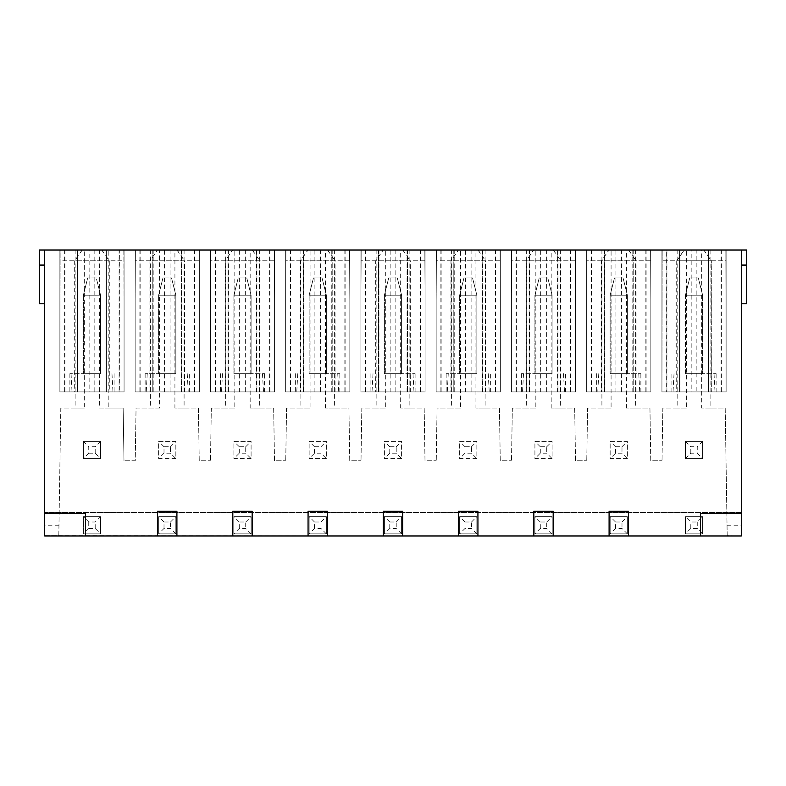 <?xml version="1.0" encoding="UTF-8"?>
<svg xmlns="http://www.w3.org/2000/svg" width="786" height="786" viewBox="0 0 786 786"><rect width="100%" height="100%" fill="white"/><g stroke="black" fill="none" stroke-linecap="round" stroke-linejoin="round"><path stroke-width="0.59" stroke-dasharray="3.93 2.95" d="M159.558 408.052L136.057 408.052L135.231 460.734L123.982 460.734L135.231 460.734L136.057 408.052L159.558 408.052L159.558 250.017L39.3 250.017L39.3 303.769L39.3 250.017L39.3 303.769L44.674 303.769L44.674 265.069L44.674 303.769L44.674 265.069L44.674 303.769L39.3 303.769L44.674 303.769M44.674 250.017L44.674 265.069L44.674 250.017L44.674 265.069L44.674 250.017L39.3 250.017L44.674 250.017L44.674 535.551L58.803 535.551L60.797 408.052L84.299 408.052L84.299 250.017M159.558 250.017L746.7 250.017L746.7 303.769L746.7 265.069L746.7 303.769L741.326 303.769L741.326 265.069L741.326 303.769L741.326 265.069L741.326 303.769L746.7 303.769L741.326 303.769M741.326 265.069L741.326 250.017L741.326 265.069L741.326 250.017L746.7 250.017L746.7 265.069L746.7 250.017L741.326 250.017L741.326 265.069L746.7 265.069M119.354 391.909L106.424 391.909L106.424 250.017L106.424 391.909L106.424 250.017L106.424 391.909L124.07 391.909L59.883 391.909L59.883 250.017L59.883 391.909L60.149 250.017L89.132 250.017L89.132 391.909L124.07 391.909L59.883 391.909L59.883 260.765L124.07 260.765L124.07 391.909L59.883 391.909L59.883 250.017L59.883 391.909L59.883 260.765L124.07 260.765L124.07 250.017L124.07 391.909L124.07 250.017L124.07 391.909L124.07 250.017L106.424 250.017L124.07 250.017L124.07 391.909L124.07 250.017L59.883 250.017L59.883 391.909L77.529 391.909L77.529 250.017L59.883 250.017L77.529 250.017L59.883 250.017L59.883 391.909L124.07 391.909L124.07 250.017L59.883 250.017L124.07 250.017L119.354 250.017L119.354 391.909L124.07 391.909L59.883 391.909L77.529 391.909L77.529 250.017L59.883 250.017L119.354 250.017M64.609 250.017L64.609 391.909L59.883 391.909L60.149 250.017L123.805 250.017L89.132 250.017M199.064 250.017L135.408 250.017L135.143 300.468L135.408 250.017L199.064 250.017L199.33 300.468L199.064 250.017M194.329 250.017L194.329 391.909L181.684 391.909L199.33 391.909L199.33 250.017L135.143 250.017L199.33 250.017L135.143 250.017L199.33 250.017L181.684 250.017L199.33 250.017L181.684 250.017L199.33 250.017L199.33 260.765L135.143 260.765L135.143 391.909L199.33 391.909L199.33 300.468L199.33 391.909L135.143 391.909L135.143 300.468L135.143 391.909L152.789 391.909L135.143 391.909L149.929 391.909L149.929 260.765L157.357 250.017M194.329 391.909L199.33 391.909L199.33 250.017L199.33 260.765L135.143 260.765L135.143 250.017L152.789 250.017L135.143 250.017L135.143 391.909L199.33 391.909L184.533 391.909L184.533 260.765L149.929 260.765M274.324 250.017L210.658 250.017L210.393 300.468L210.658 250.017L274.324 250.017L274.579 300.468L274.324 250.017M269.588 250.017L269.588 391.909L256.934 391.909L274.579 391.909L274.579 250.017L210.393 250.017L274.579 250.017L210.393 250.017L274.579 250.017L256.934 250.017L274.579 250.017L256.934 250.017L274.579 250.017L274.579 260.765L210.393 260.765L210.393 391.909L274.579 391.909L274.579 300.468L274.579 391.909L210.393 391.909L210.393 300.468L210.393 391.909L228.038 391.909L210.393 391.909L225.189 391.909L225.189 260.765L232.617 250.017M269.588 391.909L274.579 391.909L274.579 250.017L274.579 260.765L210.393 260.765L210.393 250.017L228.038 250.017L210.393 250.017L210.393 391.909L274.579 391.909L259.793 391.909L259.793 260.765L225.189 260.765M349.574 250.017L285.917 250.017L285.652 300.468L285.917 250.017L349.574 250.017L349.839 300.468L349.574 250.017M344.838 250.017L344.838 391.909L332.193 391.909L349.839 391.909L349.839 250.017L285.652 250.017L349.839 250.017L285.652 250.017L349.839 250.017L332.193 250.017L349.839 250.017L332.193 250.017L349.839 250.017L349.839 260.765L285.652 260.765L285.652 391.909L349.839 391.909L349.839 300.468L349.839 391.909L285.652 391.909L285.652 300.468L285.652 391.909L303.298 391.909L285.652 391.909L300.449 391.909L300.449 260.765L307.866 250.017M344.838 391.909L349.839 391.909L349.839 250.017L349.839 260.765L285.652 260.765L285.652 250.017L303.298 250.017L285.652 250.017L285.652 391.909L349.839 391.909L335.042 391.909L335.042 260.765L300.449 260.765M424.833 250.017L361.167 250.017L360.902 300.468L361.167 250.017L424.833 250.017L425.098 300.468L424.833 250.017M420.097 250.017L420.097 391.909L407.453 391.909L425.098 391.909L425.098 250.017L360.902 250.017L425.098 250.017L360.902 250.017L425.098 250.017L407.453 250.017L425.098 250.017L407.453 250.017L425.098 250.017L425.098 260.765L360.902 260.765L360.902 391.909L425.098 391.909L425.098 300.468L425.098 391.909L360.902 391.909L360.902 300.468L360.902 391.909L378.547 391.909L360.902 391.909L375.698 391.909L375.698 260.765L383.126 250.017M420.097 391.909L425.098 391.909L425.098 250.017L425.098 260.765L360.902 260.765L360.902 250.017L378.547 250.017L360.902 250.017L360.902 391.909L425.098 391.909L410.302 391.909L410.302 260.765L375.698 260.765M500.083 250.017L436.427 250.017L436.161 300.468L436.427 250.017L500.083 250.017L500.348 300.468L500.083 250.017M495.347 250.017L495.347 391.909L482.702 391.909L500.348 391.909L500.348 250.017L436.161 250.017L500.348 250.017L436.161 250.017L500.348 250.017L482.702 250.017L500.348 250.017L482.702 250.017L500.348 250.017L500.348 260.765L436.161 260.765L436.161 391.909L500.348 391.909L500.348 300.468L500.348 391.909L436.161 391.909L436.161 300.468L436.161 391.909L453.807 391.909L436.161 391.909L450.958 391.909L450.958 260.765L458.385 250.017M495.347 391.909L500.348 391.909L500.348 250.017L500.348 260.765L436.161 260.765L436.161 250.017L453.807 250.017L436.161 250.017L436.161 391.909L500.348 391.909L485.552 391.909L485.552 260.765L450.958 260.765M575.342 250.017L511.676 250.017L511.421 300.468L511.676 250.017L575.342 250.017L575.607 300.468L575.342 250.017M570.607 250.017L570.607 391.909L557.962 391.909L575.607 391.909L575.607 250.017L511.421 250.017L575.607 250.017L511.421 250.017L575.607 250.017L557.962 250.017L575.607 250.017L557.962 250.017L575.607 250.017L575.607 260.765L511.421 260.765L511.421 391.909L575.607 391.909L575.607 300.468L575.607 391.909L511.421 391.909L511.421 300.468L511.421 391.909L529.066 391.909L511.421 391.909L526.207 391.909L526.207 260.765L533.635 250.017M570.607 391.909L575.607 391.909L575.607 250.017L575.607 260.765L511.421 260.765L511.421 250.017L529.066 250.017L511.421 250.017L511.421 391.909L575.607 391.909L560.811 391.909L560.811 260.765L526.207 260.765M650.592 250.017L586.936 250.017L586.67 300.468L586.936 250.017L650.592 250.017L650.857 300.468L650.592 250.017M645.856 250.017L645.856 391.909L633.211 391.909L650.857 391.909L650.857 250.017L586.67 250.017L650.857 250.017L586.67 250.017L650.857 250.017L633.211 250.017L650.857 250.017L633.211 250.017L650.857 250.017L650.857 260.765L586.67 260.765L586.67 391.909L650.857 391.909L650.857 300.468L650.857 391.909L586.67 391.909L586.67 300.468L586.67 391.909L604.316 391.909L586.67 391.909L601.467 391.909L601.467 260.765L608.895 250.017M645.856 391.909L650.857 391.909L650.857 250.017L650.857 260.765L586.67 260.765L586.67 250.017L604.316 250.017L586.67 250.017L586.67 391.909L650.857 391.909L636.071 391.909L636.071 260.765L601.467 260.765M703.892 250.017L661.93 250.017L703.892 250.017L711.32 260.765L676.717 260.765L684.144 250.017M676.717 260.765L676.717 391.909L661.93 391.909L661.93 250.017L726.117 250.017L661.93 250.017L679.576 250.017L661.93 250.017L661.93 391.909L726.117 391.909L708.471 391.909L708.471 250.017L726.117 250.017L708.471 250.017L708.471 391.909L726.117 391.909L711.32 391.909L711.32 260.765M696.868 250.017L662.195 250.017L696.868 250.017L696.868 391.909L691.179 391.909L691.179 250.017M91.982 391.909L69.885 391.909L91.982 391.909M101.856 250.017L109.283 260.765L109.283 391.909M109.283 260.765L74.68 260.765L74.68 391.909M82.108 250.017L74.68 260.765M119.069 250.017L119.069 391.909M64.884 250.017L64.884 391.909M91.982 373.645L69.885 373.645L91.982 373.645M100.579 373.645L83.375 373.645L100.579 373.645L100.579 295.172L83.375 295.172L83.375 373.645L83.375 295.172L83.375 373.645L100.579 373.645L83.375 373.645L83.375 295.172L100.579 295.172L100.579 373.645L100.579 295.172L83.375 295.172L87.678 277.969L83.375 295.172L100.579 295.172L100.579 373.645M96.275 277.969L87.678 277.969L83.375 295.172L87.678 277.969L96.275 277.969L100.579 295.172L96.275 277.969L100.579 295.172L96.275 277.969L87.678 277.969L96.275 277.969M64.609 391.909L77.942 391.909L77.942 250.017M101.718 250.017L109.205 260.765L109.205 391.909M109.205 260.765L74.758 260.765L74.758 391.909M82.245 250.017L74.758 260.765M77.529 250.017L77.529 391.909L77.529 250.017M89.132 391.909L77.942 391.909M94.821 250.017L94.821 391.909M123.805 250.017L124.07 300.468L123.805 250.017M124.07 391.909L124.07 300.468L124.07 391.909M106.022 391.909L106.022 250.017M164.392 391.909L164.392 250.017M170.081 250.017L170.081 391.909M153.191 250.017L153.191 391.909M181.271 391.909L181.271 250.017M177.105 250.017L184.533 260.765M149.929 391.909L184.533 391.909M167.231 391.909L145.135 391.909L167.231 391.909M150.008 391.909L199.33 391.909L199.33 250.017L199.33 391.909L199.33 260.765L199.33 391.909L135.143 391.909L135.143 250.017L135.143 391.909L150.008 391.909L150.008 260.765L157.495 250.017M140.144 250.017L140.144 391.909M152.789 250.017L152.789 391.909L152.789 250.017M181.684 250.017L181.684 391.909L199.33 391.909L181.684 391.909L181.684 250.017M167.231 373.645L145.135 373.645L167.231 373.645M175.838 373.645L158.634 373.645L175.838 373.645L175.838 295.172L158.634 295.172L158.634 373.645L158.634 295.172L175.838 295.172L158.634 295.172L158.634 373.645L175.838 373.645L158.634 373.645L158.634 295.172L162.938 277.969L171.535 277.969L162.938 277.969L158.634 295.172L175.838 295.172L175.838 373.645M171.535 277.969L175.838 295.172L171.535 277.969L162.938 277.969L158.634 295.172L162.938 277.969L171.535 277.969L175.838 295.172L171.535 277.969M176.968 250.017L184.455 260.765L150.008 260.765M184.455 391.909L184.455 260.765M135.143 260.765L135.143 391.909L135.143 260.765M139.859 250.017L139.859 391.909M194.604 250.017L194.604 391.909M199.33 250.017L199.33 391.909L199.33 250.017M239.642 391.909L239.642 250.017M245.33 250.017L245.33 391.909M228.451 250.017L228.451 391.909M256.531 391.909L256.531 250.017M252.365 250.017L259.793 260.765M225.189 391.909L259.793 391.909M242.491 391.909L264.587 391.909L242.491 391.909M225.268 391.909L274.579 391.909L274.579 250.017L274.579 391.909L274.579 260.765L274.579 391.909L210.393 391.909L210.393 250.017L210.393 391.909L225.268 391.909L225.268 260.765L232.754 250.017M215.393 250.017L215.393 391.909M228.038 250.017L228.038 391.909L228.038 250.017M256.934 250.017L256.934 391.909L274.579 391.909L256.934 391.909L256.934 250.017M242.491 373.645L264.587 373.645L242.491 373.645M251.088 373.645L233.884 373.645L251.088 373.645L251.088 295.172L233.884 295.172L233.884 373.645L233.884 295.172L251.088 295.172L233.884 295.172L233.884 373.645L251.088 373.645L233.884 373.645L233.884 295.172L238.187 277.969L246.794 277.969L238.187 277.969L233.884 295.172L251.088 295.172L251.088 373.645M246.794 277.969L251.088 295.172L246.794 277.969L238.187 277.969L233.884 295.172L238.187 277.969L246.794 277.969L251.088 295.172L246.794 277.969M252.227 250.017L259.714 260.765L225.268 260.765M259.714 391.909L259.714 260.765M210.393 260.765L210.393 391.909L210.393 260.765M215.118 250.017L215.118 391.909M269.863 250.017L269.863 391.909M274.579 250.017L274.579 391.909L274.579 250.017M314.901 391.909L314.901 250.017M320.59 250.017L320.59 391.909M303.71 250.017L303.71 391.909M331.78 391.909L331.78 250.017M327.615 250.017L335.042 260.765M300.449 391.909L335.042 391.909M317.74 391.909L339.837 391.909L317.74 391.909M300.527 391.909L349.839 391.909L349.839 250.017L349.839 391.909L349.839 260.765L349.839 391.909L285.652 391.909L285.652 250.017L285.652 391.909L300.527 391.909L300.527 260.765L308.014 250.017M290.653 250.017L290.653 391.909M303.298 250.017L303.298 391.909L303.298 250.017M332.193 250.017L332.193 391.909L349.839 391.909L332.193 391.909L332.193 250.017M317.74 373.645L339.837 373.645L317.74 373.645M326.347 373.645L309.144 373.645L326.347 373.645L326.347 295.172L309.144 295.172L309.144 373.645L309.144 295.172L326.347 295.172L309.144 295.172L309.144 373.645L326.347 373.645L309.144 373.645L309.144 295.172L313.447 277.969L322.044 277.969L313.447 277.969L309.144 295.172L326.347 295.172L326.347 373.645M322.044 277.969L326.347 295.172L322.044 277.969L313.447 277.969L309.144 295.172L313.447 277.969L322.044 277.969L326.347 295.172L322.044 277.969M327.477 250.017L334.964 260.765L300.527 260.765M334.964 391.909L334.964 260.765M285.652 260.765L285.652 391.909L285.652 260.765M290.368 250.017L290.368 391.909M345.113 250.017L345.113 391.909M349.839 250.017L349.839 391.909L349.839 250.017M390.151 391.909L390.151 250.017M395.849 250.017L395.849 391.909M378.96 250.017L378.96 391.909M407.04 391.909L407.04 250.017M402.874 250.017L410.302 260.765M375.698 391.909L410.302 391.909M393 391.909L415.096 391.909L393 391.909M375.777 391.909L425.098 391.909L425.098 250.017L425.098 391.909L425.098 260.765L425.098 391.909L360.902 391.909L360.902 250.017L360.902 391.909L375.777 391.909L375.777 260.765L383.263 250.017M365.903 250.017L365.903 391.909M378.547 250.017L378.547 391.909L378.547 250.017M407.453 250.017L407.453 391.909L425.098 391.909L407.453 391.909L407.453 250.017M393 373.645L415.096 373.645L393 373.645M401.597 373.645L384.403 373.645L401.597 373.645L401.597 295.172L384.403 295.172L384.403 373.645L384.403 295.172L401.597 295.172L384.403 295.172L384.403 373.645L401.597 373.645L384.403 373.645L384.403 295.172L388.697 277.969L397.303 277.969L388.697 277.969L384.403 295.172L401.597 295.172L401.597 373.645M397.303 277.969L401.597 295.172L397.303 277.969L388.697 277.969L384.403 295.172L388.697 277.969L397.303 277.969L401.597 295.172L397.303 277.969M402.737 250.017L410.223 260.765L375.777 260.765M410.223 391.909L410.223 260.765M360.902 260.765L360.902 391.909L360.902 260.765M365.628 250.017L365.628 391.909M420.372 250.017L420.372 391.909M425.098 250.017L425.098 391.909L425.098 250.017M465.41 391.909L465.41 250.017M471.099 250.017L471.099 391.909M454.22 250.017L454.22 391.909M482.29 391.909L482.29 250.017M478.134 250.017L485.552 260.765M450.958 391.909L485.552 391.909M468.26 391.909L446.163 391.909L468.26 391.909M451.036 391.909L500.348 391.909L500.348 250.017L500.348 391.909L500.348 260.765L500.348 391.909L436.161 391.909L436.161 250.017L436.161 391.909L451.036 391.909L451.036 260.765L458.523 250.017M441.162 250.017L441.162 391.909M453.807 250.017L453.807 391.909L453.807 250.017M482.702 250.017L482.702 391.909L500.348 391.909L482.702 391.909L482.702 250.017M468.26 373.645L446.163 373.645L468.26 373.645M476.856 373.645L459.653 373.645L476.856 373.645L476.856 295.172L459.653 295.172L459.653 373.645L459.653 295.172L476.856 295.172L459.653 295.172L459.653 373.645L476.856 373.645L459.653 373.645L459.653 295.172L463.956 277.969L472.553 277.969L463.956 277.969L459.653 295.172L476.856 295.172L476.856 373.645M472.553 277.969L476.856 295.172L472.553 277.969L463.956 277.969L459.653 295.172L463.956 277.969L472.553 277.969L476.856 295.172L472.553 277.969M477.986 250.017L485.473 260.765L451.036 260.765M485.473 391.909L485.473 260.765M436.161 260.765L436.161 391.909L436.161 260.765M440.887 250.017L440.887 391.909M495.632 250.017L495.632 391.909M500.348 250.017L500.348 391.909L500.348 250.017M540.67 391.909L540.67 250.017M546.358 250.017L546.358 391.909M529.469 250.017L529.469 391.909M557.549 391.909L557.549 250.017M553.383 250.017L560.811 260.765M526.207 391.909L560.811 391.909M543.509 391.909L521.413 391.909L543.509 391.909M526.286 391.909L575.607 391.909L575.607 250.017L575.607 391.909L575.607 260.765L575.607 391.909L511.421 391.909L511.421 250.017L511.421 391.909L526.286 391.909L526.286 260.765L533.773 250.017M516.412 250.017L516.412 391.909M529.066 250.017L529.066 391.909L529.066 250.017M557.962 250.017L557.962 391.909L575.607 391.909L557.962 391.909L557.962 250.017M543.509 373.645L521.413 373.645L543.509 373.645M552.116 373.645L534.912 373.645L552.116 373.645L552.116 295.172L534.912 295.172L534.912 373.645L534.912 295.172L552.116 295.172L534.912 295.172L534.912 373.645L552.116 373.645L534.912 373.645L534.912 295.172L539.206 277.969L547.813 277.969L539.206 277.969L534.912 295.172L552.116 295.172L552.116 373.645M547.813 277.969L552.116 295.172L547.813 277.969L539.206 277.969L534.912 295.172L539.206 277.969L547.813 277.969L552.116 295.172L547.813 277.969M553.246 250.017L560.732 260.765L526.286 260.765M560.732 391.909L560.732 260.765M511.421 260.765L511.421 391.909L511.421 260.765M516.137 250.017L516.137 391.909M570.882 250.017L570.882 391.909M575.607 250.017L575.607 391.909L575.607 250.017M615.919 391.909L615.919 250.017M621.608 250.017L621.608 391.909M604.729 250.017L604.729 391.909M632.809 391.909L632.809 250.017M628.643 250.017L636.071 260.765M601.467 391.909L636.071 391.909M618.769 391.909L640.865 391.909L618.769 391.909M601.545 391.909L650.857 391.909L650.857 250.017L650.857 391.909L650.857 260.765L650.857 391.909L586.67 391.909L586.67 250.017L586.67 391.909L601.545 391.909L601.545 260.765L609.032 250.017M591.671 250.017L591.671 391.909M604.316 250.017L604.316 391.909L604.316 250.017M633.211 250.017L633.211 391.909L650.857 391.909L633.211 391.909L633.211 250.017M618.769 373.645L640.865 373.645L618.769 373.645M627.366 373.645L610.162 373.645L627.366 373.645L627.366 295.172L610.162 295.172L610.162 373.645L610.162 295.172L627.366 295.172L610.162 295.172L610.162 373.645L627.366 373.645L610.162 373.645L610.162 295.172L614.465 277.969L623.062 277.969L614.465 277.969L610.162 295.172L627.366 295.172L627.366 373.645M623.062 277.969L627.366 295.172L623.062 277.969L614.465 277.969L610.162 295.172L614.465 277.969L623.062 277.969L627.366 295.172L623.062 277.969M628.505 250.017L635.992 260.765L601.545 260.765M635.992 391.909L635.992 260.765M586.67 260.765L586.67 391.909L586.67 260.765M591.396 250.017L591.396 391.909M646.141 250.017L646.141 391.909M650.857 250.017L650.857 391.909L650.857 250.017M679.978 250.017L679.978 391.909L661.93 391.909L661.93 250.017L661.93 391.909L661.93 250.017L661.93 391.909L726.117 391.909L726.117 250.017L726.117 391.909L726.117 260.765L661.93 260.765L661.93 250.017L661.93 391.909L726.117 391.909L726.117 250.017L726.117 260.765L661.93 260.765L661.93 391.909L726.117 391.909L726.117 250.017L726.117 391.909L726.117 250.017L726.117 391.909L708.471 391.909L726.117 391.909L725.851 250.017L726.117 391.909L696.868 391.909M676.717 391.909L711.32 391.909M694.018 391.909L716.115 391.909L694.018 391.909M666.646 391.909L679.576 391.909L679.576 250.017L679.576 391.909L679.576 250.017L679.576 391.909L666.646 391.909L666.646 250.017M666.931 250.017L666.931 391.909M721.116 250.017L721.116 391.909M694.018 373.645L716.115 373.645L694.018 373.645M685.421 373.645L702.625 373.645L685.421 373.645L685.421 295.172L702.625 295.172L702.625 373.645L702.625 295.172L702.625 373.645L685.421 373.645L702.625 373.645L702.625 295.172L685.421 295.172L685.421 373.645M689.725 277.969L685.421 295.172L702.625 295.172L698.322 277.969L702.625 295.172L685.421 295.172L689.725 277.969L698.322 277.969L702.625 295.172L698.322 277.969L689.725 277.969L685.421 295.172L689.725 277.969L698.322 277.969L689.725 277.969M703.755 250.017L711.242 260.765L676.795 260.765L684.282 250.017M676.795 260.765L676.795 391.909M711.242 391.909L711.242 260.765M708.471 250.017L708.471 391.909L708.471 250.017M721.391 250.017L721.391 391.909M708.058 391.909L708.058 250.017M691.179 391.909L679.978 391.909M661.93 391.909L662.195 250.017L661.93 391.909M44.674 535.551L741.326 535.983L44.674 535.983L44.674 512.501L44.674 535.983L741.326 535.983L741.326 512.501L44.674 512.501L741.326 512.501L741.326 535.983L727.197 535.551L725.203 408.052L701.702 408.052L701.702 250.017M175.838 533.832L158.634 533.832L158.634 516.638L175.838 516.638L175.838 533.832L175.838 516.638L158.634 516.638L175.838 516.638L175.838 533.832L158.634 533.832L158.634 516.638L158.634 533.832L175.838 533.832L175.838 516.638L158.634 516.638L158.634 533.832L175.838 533.832L170.464 528.457L164.009 528.457L158.634 533.832M251.088 533.832L233.884 533.832L233.884 516.638L251.088 516.638L251.088 533.832L251.088 516.638L233.884 516.638L251.088 516.638L251.088 533.832L233.884 533.832L233.884 516.638L233.884 533.832L251.088 533.832L251.088 516.638L233.884 516.638L233.884 533.832L251.088 533.832L245.713 528.457L239.268 528.457L233.884 533.832M326.347 533.832L309.144 533.832L309.144 516.638L326.347 516.638L326.347 533.832L326.347 516.638L309.144 516.638L326.347 516.638L326.347 533.832L309.144 533.832L309.144 516.638L309.144 533.832L326.347 533.832L326.347 516.638L309.144 516.638L309.144 533.832L326.347 533.832L320.973 528.457L314.518 528.457L309.144 533.832M401.597 533.832L384.403 533.832L384.403 516.638L401.597 516.638L401.597 533.832L401.597 516.638L384.403 516.638L401.597 516.638L401.597 533.832L384.403 533.832L384.403 516.638L384.403 533.832L401.597 533.832L401.597 516.638L384.403 516.638L384.403 533.832L401.597 533.832L396.223 528.457L389.777 528.457L384.403 533.832M476.856 533.832L459.653 533.832L459.653 516.638L476.856 516.638L476.856 533.832L476.856 516.638L459.653 516.638L476.856 516.638L476.856 533.832L459.653 533.832L459.653 516.638L459.653 533.832L476.856 533.832L476.856 516.638L459.653 516.638L459.653 533.832L476.856 533.832L471.482 528.457L465.027 528.457L459.653 533.832M552.116 533.832L534.912 533.832L534.912 516.638L552.116 516.638L552.116 533.832L552.116 516.638L534.912 516.638L552.116 516.638L552.116 533.832L534.912 533.832L534.912 516.638L534.912 533.832L552.116 533.832L552.116 516.638L534.912 516.638L534.912 533.832L552.116 533.832L546.732 528.457L540.287 528.457L534.912 533.832M627.366 533.832L610.162 533.832L610.162 516.638L627.366 516.638L627.366 533.832L627.366 516.638L610.162 516.638L627.366 516.638L627.366 533.832L610.162 533.832L610.162 516.638L610.162 533.832L627.366 533.832L627.366 516.638L610.162 516.638L610.162 533.832L627.366 533.832L621.991 528.457L615.536 528.457L610.162 533.832M702.625 533.832L685.421 533.832L690.796 528.457L697.251 528.457L702.625 533.832L685.421 533.832L702.625 533.832L702.625 516.638L685.421 516.638L685.421 533.832L685.421 516.638L702.625 516.638L685.421 516.638L690.796 522.012L697.251 522.012L702.625 516.638L702.625 533.832L685.421 533.832L685.421 516.638L702.625 516.638L702.625 533.832L702.625 516.638M88.749 522.012L88.749 528.457L83.375 533.832L100.579 533.832L83.375 533.832L83.375 516.638L100.579 516.638L100.579 533.832L100.579 516.638L83.375 516.638L100.579 516.638L95.204 522.012L88.749 522.012L83.375 516.638L83.375 533.832L100.579 533.832L100.579 516.638L83.375 516.638L83.375 533.832L83.375 516.638M99.655 250.017L99.655 408.052L123.156 408.052L123.982 460.734L123.156 408.052L108.841 408.052L108.841 250.017M677.159 250.017L677.159 408.052L662.844 408.052L662.018 460.734L662.844 408.052L686.345 408.052L686.345 250.017M635.628 250.017L635.628 408.052L649.943 408.052L650.769 460.734L662.018 460.734L650.769 460.734L649.943 408.052L626.442 408.052L626.442 250.017M601.909 250.017L601.909 408.052L587.584 408.052L586.759 460.734L587.584 408.052L611.086 408.052L611.086 250.017M560.369 250.017L560.369 408.052L574.684 408.052L575.519 460.734L586.759 460.734L575.519 460.734L574.684 408.052L551.192 408.052L551.192 250.017M526.649 250.017L526.649 408.052L512.334 408.052L511.509 460.734L512.334 408.052L535.836 408.052L535.836 250.017M485.119 250.017L485.119 408.052L499.434 408.052L500.26 460.734L511.509 460.734L500.26 460.734L499.434 408.052L475.933 408.052L475.933 250.017M451.39 250.017L451.39 408.052L437.075 408.052L436.25 460.734L437.075 408.052L460.576 408.052L460.576 250.017M409.86 250.017L409.86 408.052L424.175 408.052L425 460.734L436.25 460.734L425 460.734L424.175 408.052L400.673 408.052L400.673 250.017M376.14 250.017L376.14 408.052L361.825 408.052L361 460.734L361.825 408.052L385.327 408.052L385.327 250.017M334.61 250.017L334.61 408.052L348.925 408.052L349.75 460.734L361 460.734L349.75 460.734L348.925 408.052L325.424 408.052L325.424 250.017M300.881 250.017L300.881 408.052L286.566 408.052L285.74 460.734L286.566 408.052L310.067 408.052L310.067 250.017M259.351 250.017L259.351 408.052L273.666 408.052L274.491 460.734L285.74 460.734L274.491 460.734L273.666 408.052L250.164 408.052L250.164 250.017M225.631 250.017L225.631 408.052L211.316 408.052L210.481 460.734L211.316 408.052L234.808 408.052L234.808 250.017M184.091 250.017L184.091 408.052L198.416 408.052L199.241 460.734L210.481 460.734L199.241 460.734L198.416 408.052L174.914 408.052L174.914 250.017M83.375 533.832L100.579 533.832L100.579 516.638M175.838 458.582L158.634 458.582L158.634 441.378L175.838 441.378L175.838 458.582L158.634 458.582L164.009 453.208L170.464 453.208L175.838 458.582L175.838 441.378L158.634 441.378L158.634 458.582M251.088 458.582L233.884 458.582L233.884 441.378L251.088 441.378L251.088 458.582L233.884 458.582L239.268 453.208L245.713 453.208L251.088 458.582L251.088 441.378L233.884 441.378L233.884 458.582M326.347 458.582L309.144 458.582L309.144 441.378L326.347 441.378L326.347 458.582L309.144 458.582L314.518 453.208L320.973 453.208L326.347 458.582L326.347 441.378L309.144 441.378L309.144 458.582M401.597 458.582L384.403 458.582L384.403 441.378L401.597 441.378L401.597 458.582L384.403 458.582L389.777 453.208L396.223 453.208L401.597 458.582L401.597 441.378L384.403 441.378L384.403 458.582M476.856 458.582L459.653 458.582L459.653 441.378L476.856 441.378L476.856 458.582L459.653 458.582L465.027 453.208L471.482 453.208L476.856 458.582L476.856 441.378L459.653 441.378L459.653 458.582M552.116 458.582L534.912 458.582L534.912 441.378L552.116 441.378L552.116 458.582L534.912 458.582L540.287 453.208L546.732 453.208L552.116 458.582L552.116 441.378L534.912 441.378L534.912 458.582M627.366 458.582L610.162 458.582L610.162 441.378L627.366 441.378L627.366 458.582L610.162 458.582L615.536 453.208L621.991 453.208L627.366 458.582L627.366 441.378L610.162 441.378L610.162 458.582M702.625 441.378L702.625 458.582L685.421 458.582L685.421 441.378L685.421 458.582L702.625 458.582L702.625 441.378L685.421 441.378L702.625 441.378L697.251 446.753L697.251 453.208L702.625 458.582M83.375 441.378L83.375 458.582L100.579 458.582L83.375 458.582L83.375 441.378L100.579 441.378L100.579 458.582L100.579 441.378L83.375 441.378L88.749 446.753L88.749 453.208L83.375 458.582M100.579 441.378L95.204 446.753L88.749 446.753M88.749 453.208L95.204 453.208L100.579 458.582M95.204 453.208L95.204 446.753M88.749 528.457L95.204 528.457L100.579 533.832M95.204 528.457L95.204 522.012M164.009 453.208L164.009 446.753L170.464 446.753L170.464 453.208M164.009 446.753L158.634 441.378M170.464 446.753L175.838 441.378M164.009 528.457L164.009 522.012L170.464 522.012L170.464 528.457M164.009 522.012L158.634 516.638M170.464 522.012L175.838 516.638M239.268 453.208L239.268 446.753L245.713 446.753L245.713 453.208M239.268 446.753L233.884 441.378M245.713 446.753L251.088 441.378M239.268 528.457L239.268 522.012L245.713 522.012L245.713 528.457M239.268 522.012L233.884 516.638M245.713 522.012L251.088 516.638M314.518 453.208L314.518 446.753L320.973 446.753L320.973 453.208M314.518 446.753L309.144 441.378M320.973 446.753L326.347 441.378M314.518 528.457L314.518 522.012L320.973 522.012L320.973 528.457M314.518 522.012L309.144 516.638M320.973 522.012L326.347 516.638M389.777 453.208L389.777 446.753L396.223 446.753L396.223 453.208M389.777 446.753L384.403 441.378M396.223 446.753L401.597 441.378M389.777 528.457L389.777 522.012L396.223 522.012L396.223 528.457M389.777 522.012L384.403 516.638M396.223 522.012L401.597 516.638M465.027 453.208L465.027 446.753L471.482 446.753L471.482 453.208M465.027 446.753L459.653 441.378M471.482 446.753L476.856 441.378M465.027 528.457L465.027 522.012L471.482 522.012L471.482 528.457M465.027 522.012L459.653 516.638M471.482 522.012L476.856 516.638M540.287 453.208L540.287 446.753L546.732 446.753L546.732 453.208M540.287 446.753L534.912 441.378M546.732 446.753L552.116 441.378M540.287 528.457L540.287 522.012L546.732 522.012L546.732 528.457M540.287 522.012L534.912 516.638M546.732 522.012L552.116 516.638M615.536 453.208L615.536 446.753L621.991 446.753L621.991 453.208M615.536 446.753L610.162 441.378M621.991 446.753L627.366 441.378M615.536 528.457L615.536 522.012L621.991 522.012L621.991 528.457M615.536 522.012L610.162 516.638M621.991 522.012L627.366 516.638M685.421 458.582L690.796 453.208L697.251 453.208M685.421 441.378L690.796 446.753L697.251 446.753M690.796 453.208L690.796 446.753M685.421 533.832L685.421 516.638M697.251 522.012L697.251 528.457M690.796 528.457L690.796 522.012M150.372 250.017L150.372 408.052M108.841 408.052L99.655 408.052M75.122 250.017L75.122 408.052L60.797 408.052L58.803 535.551M84.299 408.052L75.122 408.052M44.674 265.069L39.3 265.069M44.674 513.405L85.527 513.405L85.527 535.983M741.326 250.017L741.326 535.551M727.197 535.551L725.203 408.052L710.878 408.052L710.878 250.017M710.878 408.052L701.702 408.052M741.326 513.405L700.473 513.405L700.473 535.983M686.345 408.052L677.159 408.052M635.628 408.052L626.442 408.052M611.086 408.052L601.909 408.052M560.369 408.052L551.192 408.052M535.836 408.052L526.649 408.052M485.119 408.052L475.933 408.052M460.576 408.052L451.39 408.052M409.86 408.052L400.673 408.052M385.327 408.052L376.14 408.052M334.61 408.052L325.424 408.052M310.067 408.052L300.881 408.052M259.351 408.052L250.164 408.052M234.808 408.052L225.631 408.052M184.091 408.052L174.914 408.052M176.909 535.983L176.909 511.254L157.554 511.254L157.554 535.983M252.168 535.983L252.168 511.254L232.813 511.254L232.813 535.983M327.418 535.983L327.418 511.254L308.073 511.254L308.073 535.983M402.678 535.983L402.678 511.254L383.322 511.254L383.322 535.983M477.927 535.983L477.927 511.254L458.582 511.254L458.582 535.983M553.187 535.983L553.187 511.254L533.832 511.254L533.832 535.983M628.446 535.983L628.446 511.254L609.091 511.254L609.091 535.983M58.96 525.235L44.674 525.235M727.04 525.235L741.326 525.235M69.885 373.645L69.885 391.909M114.078 373.645L114.078 391.909M71.978 373.645L70.995 391.909M111.976 373.645L112.958 391.909M189.328 391.909L189.328 373.645M145.135 373.645L145.135 391.909M187.235 373.645L188.218 391.909M147.237 373.645L146.245 391.909M264.587 391.909L264.587 373.645M220.394 373.645L220.394 391.909M262.485 373.645L263.477 391.909M222.497 373.645L221.505 391.909M339.837 391.909L339.837 373.645M295.644 373.645L295.644 391.909M337.744 373.645L338.727 391.909M297.747 373.645L296.764 391.909M415.096 391.909L415.096 373.645M370.904 373.645L370.904 391.909M412.994 373.645L413.986 391.909M373.006 373.645L372.014 391.909M490.356 391.909L490.356 373.645M446.163 373.645L446.163 391.909M488.253 373.645L489.236 391.909M448.256 373.645L447.273 391.909M565.606 391.909L565.606 373.645M521.413 373.645L521.413 391.909M563.503 373.645L564.495 391.909M523.515 373.645L522.523 391.909M640.865 391.909L640.865 373.645M596.672 373.645L596.672 391.909M638.763 373.645L639.755 391.909M598.765 373.645L597.782 391.909M716.115 391.909L716.115 373.645M671.922 391.909L671.922 373.645M714.022 373.645L715.005 391.909M674.024 373.645L673.042 391.909"/><path stroke-width="1.18" d="M157.554 535.983L176.909 535.983L176.909 511.254L157.554 511.254L157.554 535.983L85.527 535.983L85.527 513.405L44.674 513.405L44.674 250.017L746.7 250.017L746.7 265.069L741.326 265.069M44.674 250.017L39.3 250.017L39.3 265.069L44.674 265.069M176.909 535.983L232.813 535.983L232.813 511.254L252.168 511.254L252.168 535.983L308.073 535.983L308.073 511.254L327.418 511.254L327.418 535.983L383.322 535.983L383.322 511.254L402.678 511.254L402.678 535.983L458.582 535.983L458.582 511.254L477.927 511.254L477.927 535.983L533.832 535.983L533.832 511.254L553.187 511.254L553.187 535.983L609.091 535.983L609.091 511.254L628.446 511.254L628.446 535.983L700.473 535.983L700.473 513.405L741.326 513.405L741.326 250.017M85.527 535.983L44.674 535.983L44.674 513.405M232.813 535.983L252.168 535.983M308.073 535.983L327.418 535.983M383.322 535.983L402.678 535.983M458.582 535.983L477.927 535.983M533.832 535.983L553.187 535.983M609.091 535.983L628.446 535.983M700.473 535.983L741.326 535.983L741.326 513.405M44.674 303.769L39.3 303.769L39.3 265.069M741.326 303.769L746.7 303.769L746.7 265.069"/></g></svg>
